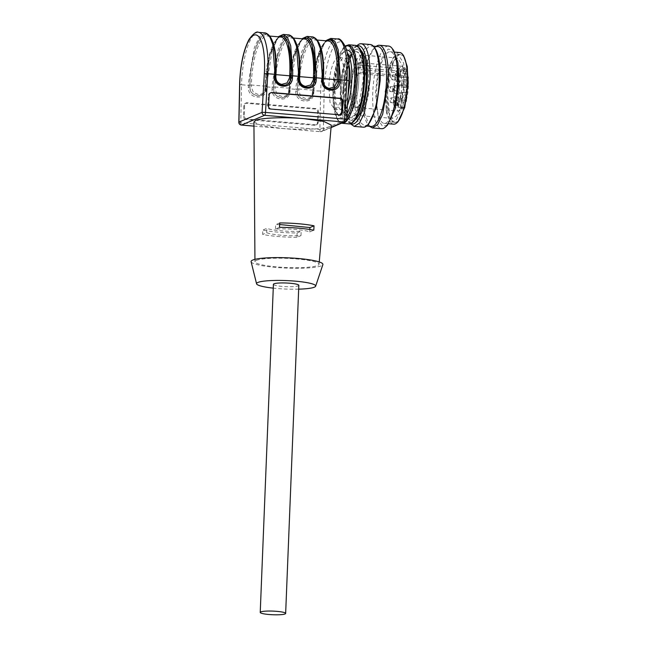 <?xml version="1.0" encoding="UTF-8"?>
<svg xmlns="http://www.w3.org/2000/svg" width="647" height="647" viewBox="0 0 647 647"><rect width="100%" height="100%" fill="white"/><g stroke="black" fill="none" stroke-linecap="round" stroke-linejoin="round"><path stroke-width="0.49" stroke-dasharray="3.23 2.43" d="M364.601 82.29A22.475 6.494 94.8 0 1 357.031 107.321A22.475 6.494 94.8 0 1 355.907 107.475A22.475 6.494 94.8 0 1 351.24 87.911A22.475 6.494 94.8 0 1 358.81 62.872A22.475 6.494 94.8 0 1 359.675 62.694A22.475 6.494 94.8 0 1 364.601 82.29M360.711 55.294A30.272 8.751 94.8 0 1 362.045 55.06A30.272 8.751 94.8 0 1 363.412 55.569A30.272 8.751 94.8 0 1 368.515 81.441A30.272 8.751 94.8 0 1 358.406 115.126A30.272 8.751 94.8 0 1 358.309 115.174A30.272 8.751 94.8 0 1 356.974 115.401A30.272 8.751 94.8 0 1 350.512 89.019A30.272 8.751 94.8 0 1 360.711 55.294M404.456 68.889L401.738 66.237L400.752 66.406L395.972 74.243L393.263 89.755L394.08 104.66L397.978 111.009L398.964 110.839A22.467 6.494 -85.2 0 0 405.386 96.306A22.467 6.494 -85.2 0 0 405.815 73.451L407.845 75.02L407.691 76.209A3.736 1.076 -85.2 0 1 406.858 77.616A3.736 1.076 -85.2 0 1 406.696 77.648A3.736 1.076 -85.2 0 1 405.912 75.521A3.736 1.076 -85.2 0 1 406.332 71.647L406.348 70.038L404.456 68.889L362.522 65.371A22.467 6.494 -85.2 0 0 359.805 62.71A22.467 6.494 -85.2 0 0 358.81 62.88A22.467 6.494 -85.2 0 0 351.329 86.237A22.467 6.494 -85.2 0 0 356.036 107.483A22.467 6.494 -85.2 0 0 357.031 107.313A22.467 6.494 -85.2 0 0 363.444 92.78A22.467 6.494 -85.2 0 0 363.881 69.925L360.969 69.714L360.209 72.213A3.736 1.076 -85.2 0 1 359.384 73.629A3.736 1.076 -85.2 0 1 359.222 73.653A3.736 1.076 -85.2 0 1 358.43 71.534A3.736 1.076 -85.2 0 1 358.85 67.652L359.611 65.161L362.506 65.404L363.873 69.965M405.815 73.451L363.881 69.925M359.611 65.161A22.427 6.478 94.8 0 1 360.969 69.714M402.361 99.881A3.874 1.116 -85.2 0 0 401.075 103.908A3.874 1.116 -85.2 0 0 401.884 107.572A3.874 1.116 -85.2 0 0 402.054 107.539A3.874 1.116 -85.2 0 0 403.348 103.52A3.874 1.116 -85.2 0 0 402.531 99.856A3.874 1.116 -85.2 0 0 402.361 99.881M405.895 92.545A3.874 1.116 -85.2 0 0 404.61 96.573A3.874 1.116 -85.2 0 0 405.418 100.228A3.874 1.116 -85.2 0 0 405.588 100.204A3.874 1.116 -85.2 0 0 406.882 96.177A3.874 1.116 -85.2 0 0 406.065 92.521A3.874 1.116 -85.2 0 0 405.895 92.545M407.198 80.026A3.874 1.116 -85.2 0 0 405.904 84.053A3.874 1.116 -85.2 0 0 406.72 87.717A3.874 1.116 -85.2 0 0 406.89 87.685A3.874 1.116 -85.2 0 0 408.176 83.657A3.874 1.116 -85.2 0 0 407.367 80.002A3.874 1.116 -85.2 0 0 407.198 80.026M402.652 85.016A3.874 1.116 -85.2 0 0 401.358 89.035A3.874 1.116 -85.2 0 0 402.175 92.699A3.874 1.116 -85.2 0 0 402.345 92.675A3.874 1.116 -85.2 0 0 403.631 88.647A3.874 1.116 -85.2 0 0 402.822 84.983A3.874 1.116 -85.2 0 0 402.652 85.016M404.181 69.908A3.874 1.116 -85.2 0 0 402.887 73.936A3.874 1.116 -85.2 0 0 403.704 77.6A3.874 1.116 -85.2 0 0 403.874 77.567A3.874 1.116 -85.2 0 0 405.159 73.54A3.874 1.116 -85.2 0 0 404.351 69.884A3.874 1.116 -85.2 0 0 404.181 69.908M400.412 74.154A3.874 1.116 -85.2 0 0 399.118 78.174A3.874 1.116 -85.2 0 0 399.935 81.837A3.874 1.116 -85.2 0 0 400.105 81.805A3.874 1.116 -85.2 0 0 401.391 77.786A3.874 1.116 -85.2 0 0 400.582 74.122A3.874 1.116 -85.2 0 0 400.412 74.154M398.18 85.865A3.874 1.116 -85.2 0 0 396.894 89.884A3.874 1.116 -85.2 0 0 397.703 93.548A3.874 1.116 -85.2 0 0 397.873 93.516A3.874 1.116 -85.2 0 0 399.167 89.496A3.874 1.116 -85.2 0 0 398.35 85.833A3.874 1.116 -85.2 0 0 398.18 85.865M399.029 96.993A3.874 1.116 -85.2 0 0 397.735 101.021A3.874 1.116 -85.2 0 0 398.544 104.677A3.874 1.116 -85.2 0 0 398.722 104.652A3.874 1.116 -85.2 0 0 400.008 100.625A3.874 1.116 -85.2 0 0 399.199 96.961A3.874 1.116 -85.2 0 0 399.029 96.993M397.832 107.184A3.874 1.116 -85.2 0 0 399.126 103.164A3.874 1.116 -85.2 0 0 398.309 99.501A3.874 1.116 -85.2 0 0 398.14 99.533C396.668 99.921 396.344 108.041 397.832 107.184L401.884 107.572M401.366 99.848A3.874 1.116 -85.2 0 0 402.66 95.821A3.874 1.116 -85.2 0 0 401.844 92.165A3.874 1.116 -85.2 0 0 401.674 92.189C400.202 92.586 399.878 100.706 401.366 99.848L405.418 100.228M402.669 87.329A3.874 1.116 -85.2 0 0 403.963 83.309A3.874 1.116 -85.2 0 0 403.146 79.646A3.874 1.116 -85.2 0 0 402.976 79.67C401.504 80.066 401.172 88.186 402.669 87.329L406.72 87.717M398.123 92.319A3.874 1.116 -85.2 0 0 399.409 88.291A3.874 1.116 -85.2 0 0 398.601 84.628A3.874 1.116 -85.2 0 0 398.431 84.66C396.951 85.048 396.627 93.176 398.123 92.319L402.175 92.699M399.652 77.211A3.874 1.116 -85.2 0 0 400.946 73.192A3.874 1.116 -85.2 0 0 400.129 69.528A3.874 1.116 -85.2 0 0 399.959 69.552C398.487 69.949 398.156 78.069 399.652 77.211L403.704 77.6M395.883 81.449A3.874 1.116 -85.2 0 0 397.177 77.43A3.874 1.116 -85.2 0 0 396.36 73.766A3.874 1.116 -85.2 0 0 396.19 73.798C394.719 74.187 394.387 82.315 395.883 81.449L399.935 81.837M393.651 93.168A3.874 1.116 -85.2 0 0 394.945 89.14A3.874 1.116 -85.2 0 0 394.128 85.477A3.874 1.116 -85.2 0 0 393.958 85.509C392.486 85.897 392.163 94.025 393.651 93.168L397.703 93.548M394.5 104.296A3.874 1.116 -85.2 0 0 395.786 100.269A3.874 1.116 -85.2 0 0 394.977 96.613A3.874 1.116 -85.2 0 0 394.807 96.638C393.327 97.026 393.004 105.154 394.5 104.296L398.544 104.677M397.889 105.817A2.491 0.72 94.8 0 1 397.784 105.841A2.491 0.72 94.8 0 1 397.258 103.48A2.491 0.72 94.8 0 1 398.091 100.9A2.491 0.72 94.8 0 1 398.196 100.875A2.491 0.72 94.8 0 1 398.722 103.229A2.491 0.72 94.8 0 1 397.889 105.817M401.423 98.481A2.491 0.72 94.8 0 1 401.318 98.498A2.491 0.72 94.8 0 1 400.792 96.144A2.491 0.72 94.8 0 1 401.625 93.556A2.491 0.72 94.8 0 1 401.73 93.54A2.491 0.72 94.8 0 1 402.256 95.893A2.491 0.72 94.8 0 1 401.423 98.481M402.725 85.962A2.491 0.72 94.8 0 1 402.612 85.978A2.491 0.72 94.8 0 1 402.094 83.625A2.491 0.72 94.8 0 1 402.919 81.045A2.491 0.72 94.8 0 1 403.032 81.021A2.491 0.72 94.8 0 1 403.55 83.374A2.491 0.72 94.8 0 1 402.725 85.962M398.18 90.952A2.491 0.72 94.8 0 1 398.067 90.968A2.491 0.72 94.8 0 1 397.549 88.615A2.491 0.72 94.8 0 1 398.374 86.027A2.491 0.72 94.8 0 1 398.487 86.011A2.491 0.72 94.8 0 1 399.005 88.364A2.491 0.72 94.8 0 1 398.18 90.952M399.709 75.845A2.491 0.72 94.8 0 1 399.595 75.861A2.491 0.72 94.8 0 1 399.078 73.507A2.491 0.72 94.8 0 1 399.903 70.919A2.491 0.72 94.8 0 1 400.016 70.903A2.491 0.72 94.8 0 1 400.533 73.257A2.491 0.72 94.8 0 1 399.709 75.845M395.94 80.082A2.491 0.72 94.8 0 1 395.827 80.107A2.491 0.72 94.8 0 1 395.309 77.753A2.491 0.72 94.8 0 1 396.134 75.165A2.491 0.72 94.8 0 1 396.247 75.141A2.491 0.72 94.8 0 1 396.765 77.494A2.491 0.72 94.8 0 1 395.94 80.082M393.708 91.801A2.491 0.72 94.8 0 1 393.602 91.817A2.491 0.72 94.8 0 1 393.077 89.464A2.491 0.72 94.8 0 1 393.91 86.876A2.491 0.72 94.8 0 1 394.015 86.86A2.491 0.72 94.8 0 1 394.541 89.213A2.491 0.72 94.8 0 1 393.708 91.801M394.557 102.93A2.491 0.72 94.8 0 1 394.444 102.946A2.491 0.72 94.8 0 1 393.918 100.592A2.491 0.72 94.8 0 1 394.751 98.004A2.491 0.72 94.8 0 1 394.864 97.988A2.491 0.72 94.8 0 1 395.382 100.342A2.491 0.72 94.8 0 1 394.557 102.93M393.554 103.358A2.491 0.72 -85.2 0 0 394.088 105.526A2.491 0.72 -85.2 0 0 394.201 105.51A2.491 0.72 -85.2 0 0 395.034 102.736L394.395 100.584L393.554 103.358M398.196 100.875L394.395 100.584M397.088 96.023A2.491 0.72 -85.2 0 0 397.622 98.19A2.491 0.72 -85.2 0 0 397.735 98.174A2.491 0.72 -85.2 0 0 398.568 95.4L397.929 93.249L397.088 96.023M401.73 93.54L397.929 93.249M398.39 83.503A2.491 0.72 -85.2 0 0 398.924 85.671A2.491 0.72 -85.2 0 0 399.029 85.655A2.491 0.72 -85.2 0 0 399.87 82.881L399.231 80.729L398.39 83.503M403.032 81.021L399.231 80.729M393.845 88.493A2.491 0.72 -85.2 0 0 394.371 90.661A2.491 0.72 -85.2 0 0 394.484 90.637A2.491 0.72 -85.2 0 0 395.325 87.871L394.678 85.719L393.845 88.493M398.487 86.011L394.678 85.719M395.374 73.386A2.491 0.72 -85.2 0 0 395.907 75.553A2.491 0.72 -85.2 0 0 396.013 75.537A2.491 0.72 -85.2 0 0 396.854 72.763L396.215 70.612L395.374 73.386M400.016 70.903L396.215 70.612M391.605 77.624A2.491 0.72 -85.2 0 0 392.139 79.791A2.491 0.72 -85.2 0 0 392.244 79.775A2.491 0.72 -85.2 0 0 393.085 77.001L392.446 74.85L391.605 77.624M396.247 75.141L392.446 74.85M389.373 89.335A2.491 0.72 -85.2 0 0 389.906 91.51A2.491 0.72 -85.2 0 0 390.02 91.486A2.491 0.72 -85.2 0 0 390.853 88.712L390.214 86.569L389.373 89.335M394.015 86.86L390.214 86.569M390.222 100.471A2.491 0.72 -85.2 0 0 390.748 102.638A2.491 0.72 -85.2 0 0 390.861 102.614A2.491 0.72 -85.2 0 0 391.702 99.848L391.055 97.697L390.222 100.471M394.864 97.988L391.055 97.697M340.743 88.194A30.272 8.751 94.8 0 1 352.275 54.243A30.272 8.751 94.8 0 1 358.745 80.624A30.272 8.751 94.8 0 1 347.213 114.584A30.272 8.751 94.8 0 1 340.743 88.194A30.272 8.751 94.8 0 1 352.275 54.243A30.272 8.751 94.8 0 1 358.745 80.624A30.272 8.751 94.8 0 1 347.213 114.584A30.272 8.751 94.8 0 1 340.743 88.194M338.729 57.47A25.92 7.489 94.8 0 0 337.588 57.672A25.92 7.489 94.8 0 0 328.854 86.544L330.043 102.477L334.386 109.133L335.526 108.939C340.265 105.445 343.177 95.821 344.261 80.058A25.92 7.489 94.8 0 0 338.729 57.47L344.527 57.963A25.92 7.489 94.8 0 1 348.87 64.603M334.386 109.133L340.193 109.618L335.842 102.962L334.653 87.03A25.92 7.489 94.8 0 1 343.387 58.157A25.92 7.489 94.8 0 1 344.527 57.963M340.185 109.618L341.333 109.424L344.916 105.21L347.949 96.395M253.923 121.992L261.453 125.567L281.089 128.349C300.661 130.071 323.88 129.238 329.525 126.61L331.272 125.097M314.685 125.292L246.111 119.533L246.936 119.008L315.518 124.774L314.685 125.292A2.766 2.588 57.8 0 0 317.386 122.809L317.612 111.988A2.766 2.588 57.8 0 0 315.024 109.06L246.45 103.294A2.766 2.588 57.8 0 0 243.757 105.776L243.531 116.606A2.766 2.588 57.8 0 0 246.111 119.533M325.627 40.769L317.256 58.99L313.132 87.855L313.059 92.545C312.897 95.198 311.87 97.22 309.986 98.619L308.514 99.452L304.996 100.002L300.062 97.786C298.235 96.079 297.296 93.888 297.232 91.211L297.272 89.221A43.131 12.463 94.8 0 1 297.361 86.48A43.131 12.463 94.8 0 1 311.894 38.432A43.131 12.463 94.8 0 1 323.007 75.691A43.131 12.463 94.8 0 1 322.869 78.449L322.748 80.479C322.691 83.196 323.549 85.428 325.304 87.167M302.327 38.804L293.77 56.305L289.444 85.816L289.322 90.548C289.16 93.2 288.133 95.23 286.249 96.629L281.259 98.012L276.326 95.796C274.498 94.082 273.552 91.89 273.495 89.213L273.535 87.224A43.131 12.463 94.8 0 1 273.616 84.49A43.131 12.463 94.8 0 1 288.158 36.442A43.131 12.463 94.8 0 1 299.262 73.693A43.131 12.463 94.8 0 1 299.124 76.459L299.011 78.481C298.954 81.207 299.804 83.431 301.567 85.169M278.59 36.814L270.034 54.308L265.707 83.819L265.577 88.55C265.416 91.203 264.397 93.233 262.512 94.632L257.522 96.015L252.581 93.799C250.761 92.092 249.815 89.893 249.758 87.224L249.799 85.234A43.131 12.463 94.8 0 1 249.879 82.492A43.131 12.463 94.8 0 1 264.421 34.445A43.131 12.463 94.8 0 1 275.525 71.704A43.131 12.463 94.8 0 1 275.387 74.462L275.274 76.492C275.218 79.209 276.067 81.441 277.83 83.18M270.867 92.707A2.766 2.637 78.3 0 0 268.376 95.246L267.729 106.254A2.766 2.637 78.3 0 0 270.203 109.222L339.901 114.826M256.398 260.377A32.075 4.594 2.3 0 1 292.015 258.606A32.075 4.594 2.3 0 1 319.044 264.267A32.075 4.594 2.3 0 1 317.596 265.521A32.075 4.594 2.3 0 1 282.189 267.3A32.075 4.594 2.3 0 1 254.95 261.695A32.075 4.594 2.3 0 1 256.398 260.377M296.957 237.303A33.531 4.796 2.3 0 1 262.666 234.424L262.771 230.081A33.741 4.828 2.3 0 0 297.062 232.96L296.957 237.303L301.001 235.605A23.227 3.324 2.3 0 1 266.71 232.726L262.666 234.424M246.936 119.008A2.766 2.588 -122.2 0 1 244.356 116.08L244.582 105.259A2.766 2.588 -122.2 0 1 247.275 102.776L315.857 108.534C317.451 108.833 318.316 109.804 318.437 111.462L318.211 122.291A2.766 2.588 -122.2 0 1 315.518 124.774M334.03 88.704L330.027 89.472L325.174 87.224C323.395 85.493 322.538 83.269 322.586 80.543L322.837 75.764C323.872 53.903 318.987 36.507 312.461 38.78C305.562 39.993 298.259 63.277 297.523 86.415L297.394 91.146C297.434 93.831 298.372 96.023 300.192 97.737L305.117 99.953L308.603 99.42L310.123 98.57C312.016 97.171 313.051 95.141 313.221 92.472L313.261 90.443A42.581 12.309 94.8 0 1 313.35 87.741A42.581 12.309 94.8 0 1 326.703 40.858M310.293 86.706L306.29 87.474L301.429 85.234C299.658 83.503 298.801 81.271 298.841 78.554L299.1 73.766C300.135 51.914 295.25 34.517 288.716 36.782C281.825 37.995 274.522 61.279 273.786 84.417L273.657 89.149C273.697 91.834 274.627 94.033 276.455 95.74L281.38 97.956L284.866 97.43L286.378 96.573C288.279 95.182 289.314 93.144 289.484 90.475L289.524 88.453A42.581 12.309 94.8 0 1 289.605 85.752A42.581 12.309 94.8 0 1 302.966 38.86M286.556 84.717L282.553 85.485L277.692 83.237C275.921 81.506 275.056 79.282 275.104 76.556L275.363 71.768C276.398 49.916 271.514 32.52 264.979 34.792C258.088 36.006 250.785 59.289 250.041 82.42L249.92 87.151C249.96 89.836 250.89 92.036 252.718 93.742L257.643 95.966L261.129 95.432L262.642 94.583C264.542 93.184 265.577 91.154 265.747 88.485L265.788 86.455A42.581 12.309 94.8 0 1 265.868 83.754A42.581 12.309 94.8 0 1 279.229 36.863M251.109 261.72A35.941 5.144 -177.7 0 0 282.229 267.866A35.941 5.144 -177.7 0 0 321.284 265.828A35.941 5.144 -177.7 0 0 322.869 264.607M279.496 227.348L275.46 229.046C286.993 228.326 304.891 229.831 309.743 231.925L309.84 229.507M309.743 231.925L313.787 230.227M275.46 229.046L275.63 224.671L279.658 224.525M279.747 222.94L275.63 224.671M301.001 235.605L301.17 231.23A23.227 3.324 2.3 0 1 266.887 228.351L262.771 230.081M297.062 232.96L301.17 231.23M266.71 232.726L266.887 228.351M298.671 289.152A29.584 4.238 2.3 0 1 273.26 288.133M298.825 285.335A12.722 1.82 2.3 0 1 298.251 285.845A12.722 1.82 2.3 0 1 284.17 286.548A12.722 1.82 2.3 0 1 273.414 284.308M405.224 83.973L400.679 110.944L396.611 119.363L392.26 122.113L386.566 113.379L384.997 92.481L389.543 65.501L393.611 57.082L397.954 54.332L403.655 63.066L405.224 83.973M386.113 92.011L390.149 67.992L393.78 60.494L397.646 58.052L402.717 65.832L404.108 84.433L400.064 108.453L396.441 115.95L392.575 118.393L387.504 110.621L386.113 92.011M407.861 84.191A34.008 9.826 94.8 0 1 394.905 122.332A34.008 9.826 94.8 0 1 387.634 92.699A34.008 9.826 94.8 0 1 400.598 54.558A34.008 9.826 94.8 0 1 407.861 84.191M397.994 121.79L393.602 122.784L389.971 117.471L387.391 92.804L393.449 61.505L398.609 54.259L403.558 55.602M399.7 52.536A35.941 10.392 -85.2 0 0 386.008 92.853A35.941 10.392 -85.2 0 0 393.683 124.175M397.881 83.059A35.941 10.392 94.8 0 1 384.189 123.375A35.941 10.392 94.8 0 1 376.514 92.052A35.941 10.392 94.8 0 1 390.206 51.744A35.941 10.392 94.8 0 1 397.881 83.059M387.48 125.146L382.523 126.254L378.43 120.269L375.527 92.472L377.751 73.006L382.353 57.195L388.168 49.026L393.748 50.547M388.564 46.05A41.473 11.986 -85.2 0 0 372.761 92.57A41.473 11.986 -85.2 0 0 381.617 128.704M369.445 126.294L364.52 112.691L363.525 91.793A41.473 11.986 94.8 0 1 375.559 46.899A41.473 11.986 94.8 0 1 376.158 46.398M371.184 126.448A40.09 11.589 94.8 0 1 367.852 124.289A40.09 11.589 94.8 0 1 362.619 91.51A40.09 11.589 94.8 0 1 374.249 48.113A40.09 11.589 94.8 0 1 377.897 46.544M368.491 124.337L364.851 125.914L361.042 123.084L358.131 115.619L356.287 90.976A40.09 11.589 94.8 0 1 371.564 46.01A40.09 11.589 94.8 0 1 374.896 48.169M370.359 44.522A41.473 11.986 -85.2 0 0 354.556 91.041A41.473 11.986 -85.2 0 0 363.42 127.176M350.739 124.175L346.323 111.163L345.328 90.265A41.473 11.986 94.8 0 1 357.362 45.371M350.836 123.577A39.265 11.347 94.8 0 1 349 121.911A39.265 11.347 94.8 0 1 343.872 89.812A39.265 11.347 94.8 0 1 355.268 47.312A39.265 11.347 94.8 0 1 357.354 45.977M354.944 119.994A35.941 10.392 94.8 0 1 352.534 120.714A35.941 10.392 94.8 0 1 344.859 89.391A35.941 10.392 94.8 0 1 358.559 49.083A35.941 10.392 94.8 0 1 360.808 50.199M364.39 80.244L359.586 108.761L355.284 117.657L350.69 120.56L347.277 118.021L344.665 111.333L343.015 89.237L347.811 60.729L352.122 51.825L356.707 48.929L360.12 51.461L362.732 58.157L364.39 80.244M363.565 80.592A33.175 9.592 94.8 0 1 350.925 117.803A33.175 9.592 94.8 0 1 343.84 88.89A33.175 9.592 94.8 0 1 356.481 51.679A33.175 9.592 94.8 0 1 363.565 80.592M355.947 51.639A33.175 9.592 94.8 0 0 343.306 88.849L344.835 109.238L350.399 117.762L354.637 115.085L358.608 106.868L363.04 80.551A33.175 9.592 94.8 0 0 355.947 51.639L356.481 51.679M346.929 113.678A34.008 9.826 94.8 0 1 338.793 116.023A34.008 9.826 94.8 0 1 334.362 88.218A34.008 9.826 94.8 0 1 344.228 51.412A34.008 9.826 94.8 0 1 346.59 50.11M347.415 105.477A31.8 9.187 94.8 0 1 337.055 113.767A31.8 9.187 94.8 0 1 332.906 87.766A31.8 9.187 94.8 0 1 342.134 53.353A31.8 9.187 94.8 0 1 347.431 53.531M407.691 76.209L360.209 72.213M406.332 71.647L358.85 67.652M406.429 71.324A19.701 5.694 -85.2 0 0 403.275 69.358A19.701 5.694 -85.2 0 0 396.635 91.308A19.701 5.694 -85.2 0 0 401.714 108.324A19.701 5.694 -85.2 0 0 407.303 95.805A19.701 5.694 -85.2 0 0 407.788 75.885M348.757 80.77L346.468 119.452L323.346 129.182L324.228 88.493C324.931 67.021 331.418 45.169 337.888 42.435C344.633 38.456 349.962 55.747 348.887 78.117L348.879 80.713M346.59 119.396L346.468 119.452A2.766 2.62 67.2 0 1 344.9 121.782M253.947 126.092L320.605 131.689A2.766 2.62 67.2 0 0 323.346 129.182A2.766 0.566 -178.8 0 1 319.885 129.481L240.757 122.833L241.557 84.773L248.408 85.347L248.367 87.345C247.558 99.185 266.613 100.795 266.305 88.849L266.346 86.86L272.152 87.345L272.104 89.335C271.303 101.175 290.349 102.792 290.042 90.847L290.082 88.849L295.889 89.343L295.849 91.332C295.04 103.172 314.086 104.79 313.779 92.836L313.819 90.847L324.147 91.122M253.947 126.125L320.483 131.713A2.766 0.801 94.8 0 0 320.605 131.689L331.078 127.281M337.621 38.998A44.239 12.786 -85.2 0 0 320.766 88.615A44.239 12.786 -85.2 0 0 320.677 91.421L319.885 129.481A2.766 0.801 94.8 0 0 320.483 131.713A2.766 2.766 0 0 0 321.785 131.503L331.054 127.605M308.854 99.298C311.199 98.279 312.582 96.047 313.011 92.61L313.051 90.612L313.819 90.847L319.82 52.949L325.109 41.99L330.763 38.424M270.203 109.222L271.02 109.052M339.594 114.818L338.777 114.988M267.729 106.254L268.545 106.084M268.376 95.246L269.192 95.077M241.218 125.008A2.766 0.801 94.8 0 1 240.757 122.833A2.766 0.566 1.2 0 1 238.824 122.251M258.493 32.35A44.239 12.786 94.8 0 0 241.638 81.967A44.239 12.786 94.8 0 0 241.557 84.773A2.766 0.566 1.2 0 1 239.616 84.199M265.351 32.924L259.698 36.499L254.408 47.449L248.497 82.541L248.408 85.347L249.799 85.234M249.96 85.129L251.351 85.008L251.303 87.03L248.367 87.345M265.577 88.55L266.305 88.849L265.019 88.186L265.068 86.156L265.788 86.455M265.626 86.561L266.346 86.86L272.338 48.962L277.636 38.003L283.289 34.437M289.088 34.922L283.443 38.488L278.145 49.447L272.233 84.539L272.152 87.345L273.535 87.224M273.697 87.119L275.088 86.997L275.048 89.027L272.104 89.335M289.322 90.548L290.042 90.847L288.756 90.184L288.805 88.154L289.524 88.453M289.363 88.558L290.082 88.849L296.075 50.951L301.373 40.001L307.026 36.426M312.833 36.919L307.179 40.486L301.882 51.437L295.97 86.528L295.889 89.343L297.272 89.221M297.442 89.116L298.825 88.995L298.785 91.025L295.849 91.332M313.059 92.545L313.779 92.836L312.501 92.173L312.541 90.151L313.261 90.443M318.211 122.291L317.386 122.809M318.437 111.462L317.612 111.988M315.857 108.534L315.024 109.06M247.275 102.776L246.45 103.294M244.582 105.259L243.757 105.776M244.356 116.08L243.531 116.606M313.099 90.548A43.131 12.463 94.8 0 1 313.18 87.814A43.131 12.463 94.8 0 1 326.064 40.801M322.748 80.479L323.314 80.705L322.586 80.543M299.011 78.481L299.577 78.708L298.841 78.554M313.221 92.472L312.501 92.173C312.08 96.168 309.929 98.336 306.047 98.676L300.871 96.379L298.785 91.025M320.184 45.816A41.473 11.986 94.8 0 0 314.709 39.847A41.473 11.986 94.8 0 0 298.906 86.366A41.473 11.986 94.8 0 0 298.825 88.995L312.541 90.151A41.473 11.986 94.8 0 1 312.622 87.515A41.473 11.986 94.8 0 1 328.425 41.004C327.746 41.206 325.845 39.588 320.831 49.568C316.65 59.516 314.167 72.229 313.399 87.701L313.269 92.408C313.811 94.438 312.25 96.767 308.603 99.412M289.484 90.475L288.756 90.184C288.344 94.179 286.192 96.338 282.31 96.678L277.134 94.381L275.048 89.027M296.447 43.818A41.473 11.986 94.8 0 0 290.972 37.849A41.473 11.986 94.8 0 0 275.169 84.369A41.473 11.986 94.8 0 0 275.088 86.997L288.805 88.154A41.473 11.986 94.8 0 1 288.885 85.517A41.473 11.986 94.8 0 1 304.688 39.006C304.009 39.208 302.109 37.599 297.086 47.579C292.905 57.526 290.43 70.232 289.662 85.703L289.532 90.41C290.074 92.44 288.513 94.777 284.866 97.414M265.747 88.485L265.019 88.186C264.607 92.181 262.456 94.349 258.565 94.68L253.389 92.384L251.303 87.03M272.71 41.82A41.473 11.986 94.8 0 0 267.235 35.86A41.473 11.986 94.8 0 0 251.432 82.371A41.473 11.986 94.8 0 0 251.351 85.008L265.068 86.156A41.473 11.986 94.8 0 1 265.141 83.528A41.473 11.986 94.8 0 1 280.944 37.008C280.272 37.219 278.372 35.601 273.349 45.581C269.168 55.529 266.693 68.234 265.917 83.706L265.796 88.421C266.329 90.443 264.777 92.78 261.121 95.424M341.786 89.488A38.294 11.072 -85.2 0 0 351.653 122.566A38.294 11.072 -85.2 0 0 364.56 79.913A38.294 11.072 -85.2 0 0 354.693 46.827A38.294 11.072 -85.2 0 0 341.786 89.488M355.413 45.347A39.402 11.387 -85.2 0 0 340.403 89.537A39.402 11.387 -85.2 0 0 348.822 123.868M348.822 44.797L343.792 47.975L339.068 57.729L333.812 88.987A39.402 11.387 -85.2 0 0 342.223 123.318C340.573 123.294 338.955 122.024 337.386 119.509C334.03 113.136 332.574 102.897 333.035 88.801L337.095 61.691L340.063 53.369L343.428 47.724L345.158 46.026M345.328 46.438A38.294 11.072 -85.2 0 0 333.084 88.76A38.294 11.072 -85.2 0 0 346.655 118.336M359.675 62.694L360.411 62.541C360.25 61.489 355.203 69.925 354.111 84.911C352.696 99.242 356.287 108.858 356.61 107.758L355.907 107.475M363.412 55.569C367.488 57.017 371.071 70.846 369.469 85.849C368.701 100.892 362.611 114.503 358.406 115.126M406.348 70.038C405.815 68.21 404.278 66.94 401.738 66.237L359.805 62.71M406.146 101.272L404.601 105.453L402.394 108.987L400.145 110.653L397.978 111.009L356.036 107.483M408.168 77.203L407.845 75.02M406.696 77.648L359.222 73.653M402.531 99.856L398.309 99.501M406.065 92.521L401.844 92.165M407.367 80.002L403.146 79.646M402.822 84.983L398.601 84.628M404.351 69.884L400.129 69.528M400.582 74.122L396.36 73.766M398.35 85.833L394.128 85.477M399.199 96.961L394.977 96.613M397.784 105.841L394.088 105.526M401.318 98.498L397.622 98.19M402.612 85.978L398.924 85.671M398.067 90.968L394.371 90.661M399.595 75.861L395.907 75.553M395.827 80.107L392.139 79.791M393.602 91.817L389.906 91.51M394.444 102.946L390.748 102.638M397.646 58.052L362.045 55.06M392.575 118.393L356.974 115.401M270.454 92.764L271.271 92.594M339.505 114.94L340.322 114.77M319.044 264.267L319.246 261.954M254.95 261.695L254.934 259.366M261.38 95.303C263.725 94.284 265.108 92.06 265.529 88.615L265.658 83.867L269.783 55.003L278.153 36.774M285.117 97.301C287.462 96.282 288.845 94.05 289.266 90.612L289.395 85.865L293.52 57.001L301.89 38.771M317.046 124.41L316.221 124.928M245.747 103.14L244.922 103.666M317.507 40.082L314.709 39.847C319.594 39.839 323.767 56.16 322.788 75.804L322.529 80.568C322.926 87.296 326.638 90.062 333.658 88.874M293.762 38.092L290.972 37.849C295.857 37.841 300.03 54.162 299.051 73.807L298.793 78.578C299.189 85.307 302.901 88.073 309.921 86.876M270.025 36.095L267.235 35.86C272.112 35.852 276.285 52.172 275.315 71.817L275.056 76.581C275.452 83.309 279.156 86.075 286.176 84.878M392.26 122.113L394.905 122.332M397.962 54.332L400.598 54.558M384.189 123.375L388.742 123.755M390.206 51.744L394.759 52.124M367.852 124.289L368.936 125.704M374.249 48.113L375.559 46.899M364.851 125.914L366.59 126.06M371.564 46.01L373.303 46.155M349 121.911L350.391 123.723M355.268 47.312L356.942 45.759M350.69 120.56L352.534 120.714M356.707 48.929L358.559 49.083M350.399 117.762L350.925 117.803M342.134 53.353L344.228 51.412M337.055 113.767L338.793 116.023"/><path stroke-width="0.97" d="M347.949 96.395L350.067 80.551A25.92 7.489 94.8 0 0 348.87 64.603M271.02 109.052L339.594 114.818A2.766 2.637 -101.7 0 0 342.392 112.287L343.047 101.28A2.766 2.637 -101.7 0 0 340.573 98.312L271.991 92.545A2.766 2.637 -101.7 0 0 269.192 95.077L268.545 106.084A2.766 2.637 -101.7 0 0 271.02 109.052M319.246 261.954L331.272 125.097L323.896 121.474L304.106 118.66C284.534 116.937 261.315 117.77 255.67 120.399L253.923 121.992L254.934 259.366M325.304 87.167L330.148 89.423L333.431 88.962L335.227 88C337.184 86.577 338.292 84.506 338.575 81.805L339.95 81.829C339.796 93.961 320.75 92.367 322.02 80.317L322.133 78.295L316.334 77.81L316.213 79.832C316.06 91.963 297.013 90.378 298.275 78.327L298.396 76.297L292.598 75.812L292.476 77.842C292.323 89.973 273.277 88.38 274.538 76.33L274.66 74.308L267.801 73.734L265.513 112.416L344.641 119.064L346.929 80.382L348.879 80.713L346.59 119.396L344.641 119.064A2.766 0.801 94.8 0 1 343.719 121.968A2.766 2.62 67.2 0 0 344.9 121.782A2.766 2.766 0 0 0 346.59 119.396M301.567 85.169L306.411 87.426L309.687 86.965L311.49 86.011C313.447 84.579 314.555 82.517 314.83 79.816L316.213 79.832M277.83 83.18L282.674 85.436L285.95 84.967L287.753 84.013C289.702 82.59 290.818 80.519 291.093 77.818L292.476 77.842M339.901 114.826L341.584 112.457L342.231 101.45A2.766 2.637 78.3 0 0 339.756 98.481L271.182 92.715A2.766 2.637 78.3 0 0 270.867 92.707M313.787 230.227L314.038 225.819A33.741 4.828 2.3 0 0 279.747 222.94L279.496 227.348A33.531 4.796 2.3 0 1 313.787 230.227M326.703 40.858A42.581 12.309 94.8 0 1 338.664 77.09A42.581 12.309 94.8 0 1 338.527 79.816L338.405 81.878C338.146 84.579 337.047 86.641 335.097 88.057L334.03 88.704M302.966 38.86A42.581 12.309 94.8 0 1 314.927 75.092A42.581 12.309 94.8 0 1 314.79 77.818L314.668 79.88C314.41 82.59 313.31 84.652 311.361 86.067L310.293 86.706M279.229 36.863A42.581 12.309 94.8 0 1 291.19 73.103A42.581 12.309 94.8 0 1 291.053 75.828L290.932 77.891C290.673 80.592 289.573 82.654 287.624 84.07L286.556 84.717M315.647 286.184L322.869 264.607A35.941 5.144 -177.7 0 0 293.245 258.121A35.941 5.144 -177.7 0 0 252.71 260.07A35.941 5.144 -177.7 0 0 251.109 261.72L256.576 283.815A29.584 4.238 2.3 0 1 257.894 282.448A29.584 4.238 2.3 0 1 291.255 280.847A29.584 4.238 2.3 0 1 315.647 286.184A29.584 4.238 2.3 0 1 314.337 287.195A29.584 4.238 2.3 0 1 298.671 289.152M309.84 229.507L309.921 227.55L314.038 225.819M279.658 224.525L309.921 227.55M273.26 288.133A29.584 4.238 2.3 0 1 256.576 283.815M260.231 612.418L273.414 284.308A12.722 1.82 2.3 0 1 273.988 283.807A12.722 1.82 2.3 0 1 288.069 283.095A12.722 1.82 2.3 0 1 298.825 285.335L285.65 613.437A12.722 1.82 2.3 0 1 285.076 613.946A12.722 1.82 2.3 0 1 270.996 614.65A12.722 1.82 2.3 0 1 260.231 612.418A12.722 1.82 2.3 0 1 260.806 611.908A12.722 1.82 2.3 0 1 274.886 611.205A12.722 1.82 2.3 0 1 285.65 613.437M402.685 54.469L403.558 55.602L407.27 66.528L408.103 84.086L404.723 107.507L397.994 121.79L396.951 122.768A35.941 10.392 -85.2 0 0 407.375 83.859A35.941 10.392 -85.2 0 0 402.685 54.469A35.941 10.392 -85.2 0 0 399.7 52.536L394.759 52.124M388.742 123.755L393.683 124.175A35.941 10.392 -85.2 0 0 396.951 122.768M392.001 48.282L393.748 50.547L397.929 62.864L398.867 82.646L395.058 109.044L387.48 125.146L385.386 127.079A41.473 11.986 -85.2 0 0 397.42 82.193A41.473 11.986 -85.2 0 0 392.001 48.282A41.473 11.986 -85.2 0 0 388.564 46.05L379.328 45.274A41.473 11.986 94.8 0 1 388.184 81.417L382.644 114.317L377.678 124.588L372.381 127.936L369.445 126.294M372.381 127.936L381.617 128.704A41.473 11.986 -85.2 0 0 385.386 127.079M376.158 46.398A41.473 11.986 94.8 0 1 379.328 45.274M373.303 46.155L377.897 46.544A40.09 11.589 94.8 0 1 386.453 81.482A40.09 11.589 94.8 0 1 371.184 126.448L366.59 126.06M373.804 46.754L374.896 48.169A40.09 11.589 94.8 0 1 380.129 80.948L376.23 107.903L368.491 124.337L367.181 125.55A41.473 11.986 -85.2 0 0 379.215 80.665A41.473 11.986 -85.2 0 0 373.804 46.754A41.473 11.986 -85.2 0 0 370.359 44.522L361.131 43.745A41.473 11.986 94.8 0 1 369.987 79.888L364.447 112.788L359.481 123.059L354.184 126.4L350.391 123.723M354.184 126.4L363.42 127.176A41.473 11.986 -85.2 0 0 367.181 125.55M356.942 45.759L357.362 45.371A41.473 11.986 94.8 0 1 361.131 43.745M357.354 45.977A39.265 11.347 94.8 0 1 367.221 79.985A39.265 11.347 94.8 0 1 350.836 123.577M360.808 50.199A35.941 10.392 94.8 0 1 366.234 80.406A35.941 10.392 94.8 0 1 354.944 119.994M346.59 50.11A34.008 9.826 94.8 0 1 354.58 79.71A34.008 9.826 94.8 0 1 346.929 113.678M347.431 53.531A31.8 9.187 94.8 0 1 351.814 79.816A31.8 9.187 94.8 0 1 347.415 105.477M331.078 127.281L343.719 121.968L264.591 115.32L241.477 125.041L253.947 126.092M337.621 38.998L330.763 38.424L334.968 41.545L338.179 49.779L340.217 76.969A44.239 12.786 94.8 0 1 340.071 79.799L346.929 80.382A44.239 12.786 -85.2 0 0 347.067 77.551A44.239 12.786 -85.2 0 0 337.621 38.998C339.61 38.084 342.295 40.834 345.66 47.255C348.361 54.833 349.477 65.08 349.008 78.004L348.879 80.713M338.527 79.816L337.152 79.791L337.03 81.854L338.575 81.805L338.688 79.783L340.071 79.799L339.95 81.829M239.616 84.199L239.697 81.506C240.627 63.414 243.782 49.309 249.168 39.2C253.608 33.369 256.713 31.088 258.493 32.35A44.239 12.786 94.8 0 1 267.947 70.903A44.239 12.786 94.8 0 1 267.801 73.734L264.348 73.677L262.067 112.36L265.513 112.416A2.766 0.801 94.8 0 1 264.591 115.32A2.766 2.62 -112.8 0 1 262.067 112.36L238.945 122.089L239.746 84.029A2.766 0.566 1.2 0 0 239.616 84.199L238.824 122.251A2.766 0.566 1.2 0 1 238.945 122.089A2.766 2.62 -112.8 0 0 241.477 125.041A2.766 0.801 94.8 0 1 241.355 125.065A2.766 0.801 94.8 0 1 241.218 125.008M322.748 80.479L322.02 80.317L322.748 80.479M322.869 78.449L322.133 78.295A44.239 12.786 94.8 0 0 322.279 75.464L320.241 48.274L317.03 40.041L312.833 36.919L307.026 36.426L311.223 39.548L314.442 47.789L316.472 74.979A44.239 12.786 94.8 0 1 316.334 77.81L314.952 77.786L314.668 79.88L313.285 79.864L313.407 77.802L314.79 77.818M299.011 78.481L298.275 78.327L299.011 78.481M299.124 76.459L298.396 76.297A44.239 12.786 94.8 0 0 298.542 73.467L296.504 46.285L293.293 38.044L289.088 34.922L283.289 34.437L287.486 37.558L290.705 45.791L292.735 72.982A44.239 12.786 94.8 0 1 292.598 75.812L291.215 75.796L290.932 77.891L289.549 77.866L289.67 75.804L291.053 75.828M275.274 76.492L274.538 76.33L275.274 76.492M275.387 74.462L274.66 74.308A44.239 12.786 94.8 0 0 274.797 71.477L272.767 44.287L269.556 36.054L265.351 32.924L258.493 32.35M271.182 92.715L271.991 92.545M339.756 98.481L340.573 98.312M342.231 101.45L343.047 101.28M341.584 112.457L342.392 112.287M326.064 40.801A43.131 12.463 94.8 0 1 338.826 77.025A43.131 12.463 94.8 0 1 338.688 79.783M302.327 38.804L307.657 38.052L312.024 44.829L315.089 75.028A43.131 12.463 94.8 0 1 314.952 77.786M278.59 36.814L283.912 36.062L288.287 42.831L291.352 73.03A43.131 12.463 94.8 0 1 291.215 75.796M264.348 73.677A41.473 11.986 -85.2 0 0 264.486 71.024A41.473 11.986 -85.2 0 0 253.802 35.197A41.473 11.986 -85.2 0 0 239.827 81.401A41.473 11.986 -85.2 0 0 239.746 84.029M317.507 40.082L328.425 41.004A41.473 11.986 94.8 0 1 337.281 77.139A41.473 11.986 94.8 0 1 337.152 79.791L322.91 78.578M337.03 81.854L334.523 86.924L329.194 88.372C325.36 87.377 323.403 84.822 323.314 80.705L322.586 80.543M323.314 80.705L323.435 78.643A41.473 11.986 94.8 0 0 323.565 75.99A41.473 11.986 94.8 0 0 320.184 45.816M293.762 38.092L304.688 39.006A41.473 11.986 94.8 0 1 313.544 75.149A41.473 11.986 94.8 0 1 313.407 77.802L299.165 76.589M313.285 79.864L310.786 84.927L305.457 86.383C301.623 85.38 299.666 82.824 299.577 78.708L298.841 78.554M299.577 78.708L299.698 76.645A41.473 11.986 94.8 0 0 299.828 73.993A41.473 11.986 94.8 0 0 296.447 43.818M270.025 36.095L280.944 37.008A41.473 11.986 94.8 0 1 289.807 73.151A41.473 11.986 94.8 0 1 289.67 75.804L275.428 74.591M289.549 77.866L287.05 82.937L281.72 84.385C277.887 83.39 275.921 80.826 275.832 76.71L275.104 76.556M275.832 76.71L275.954 74.656A41.473 11.986 94.8 0 0 276.091 71.995A41.473 11.986 94.8 0 0 272.71 41.82M348.822 123.868A39.402 11.387 -85.2 0 0 363.832 79.686A39.402 11.387 -85.2 0 0 355.413 45.347L359.538 48.048C363.396 54.049 365.086 64.651 364.609 79.864C363.517 99.04 360.047 112.732 354.216 120.94C352.251 123.148 350.448 124.127 348.822 123.868L342.223 123.318A39.402 11.387 -85.2 0 0 357.241 79.128L355.421 54.914L352.566 47.579L348.822 44.797L355.413 45.347M346.655 118.336A38.294 11.072 -85.2 0 0 355.85 79.177A38.294 11.072 -85.2 0 0 345.328 46.438M406.146 101.272L408.168 77.203M331.054 127.605L344.9 121.782M312.833 36.911C320.249 39.459 323.662 52.375 323.055 75.65L322.796 80.454C323.403 87.167 326.945 90.006 333.431 88.962M289.088 34.922C296.512 37.469 299.925 50.377 299.318 73.653L299.06 78.457C299.666 85.169 303.208 88.008 309.687 86.965M265.351 32.924C272.775 35.472 276.188 48.379 275.573 71.655L275.323 76.467C275.929 83.18 279.472 86.011 285.95 84.967M238.824 122.251A2.766 2.766 0 0 0 241.355 125.065L253.947 126.125M330.763 38.424L325.627 40.769M307.026 36.426L301.89 38.771M283.289 34.437L278.153 36.774M341.527 123.197L342.223 123.318M345.158 46.026L348.822 44.797"/></g></svg>
